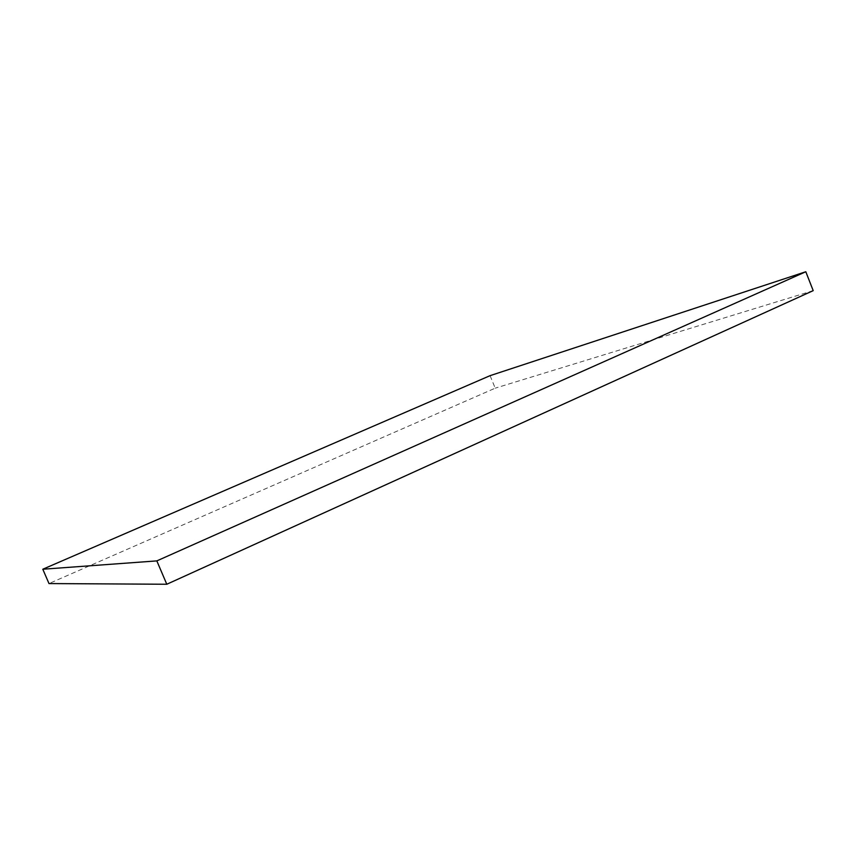 <?xml version="1.0" encoding="UTF-8"?>
<svg xmlns="http://www.w3.org/2000/svg" width="856" height="856" viewBox="0 0 856 856"><rect width="100%" height="100%" fill="white"/><g stroke="black" fill="none" stroke-linecap="round" stroke-linejoin="round"><path stroke-width="0.64" stroke-dasharray="4.28 3.21" d="M490.092 375.656L495.196 388.175L48.995 583.567M813.2 290.644L495.196 388.175"/><path stroke-width="1.28" d="M42.8 569.229L48.995 583.567L166.792 584.252L813.2 290.644L805.806 271.748L490.092 375.656L42.8 569.229L156.83 560.894L166.792 584.252M156.83 560.894L805.806 271.748"/></g></svg>
